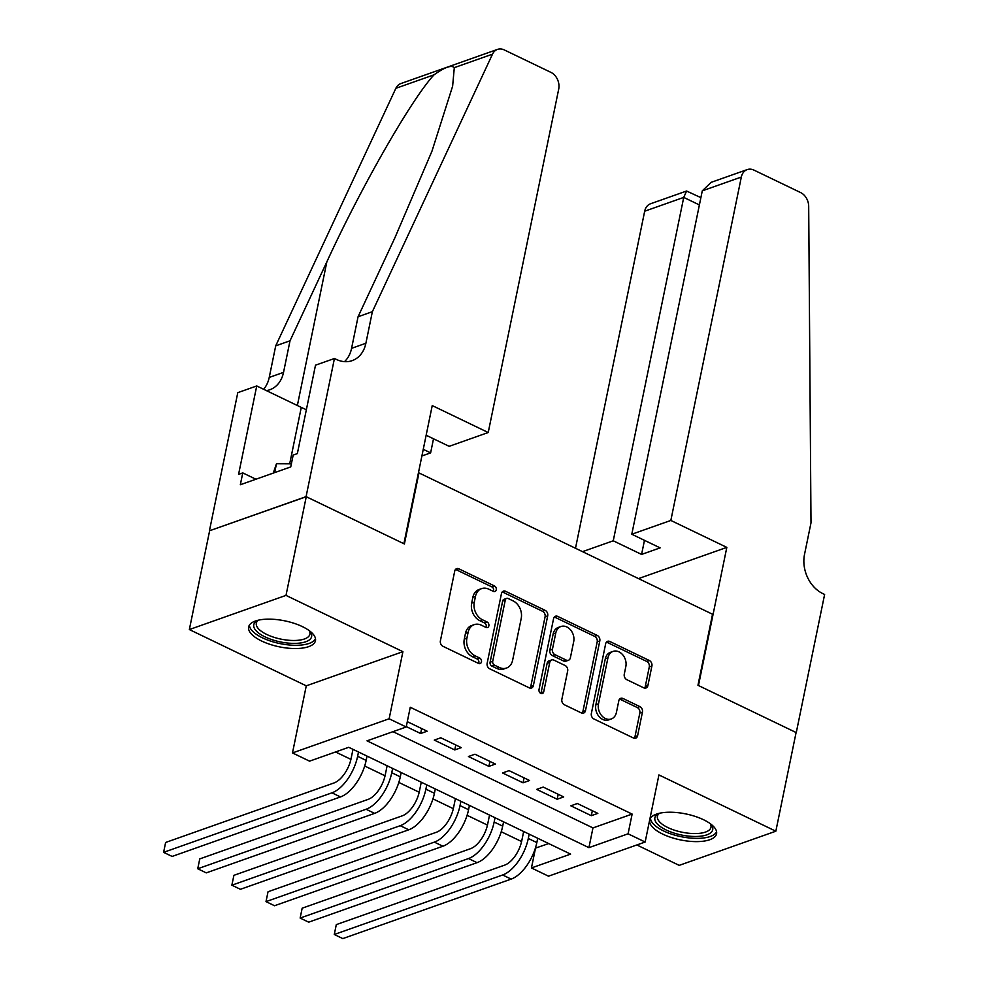 <?xml version="1.0" encoding="UTF-8"?>
<svg xmlns="http://www.w3.org/2000/svg" width="988" height="988" viewBox="0 0 988 988"><rect width="100%" height="100%" fill="white"/><g stroke="black" fill="none" stroke-linecap="round" stroke-linejoin="round"><path stroke-width="1.48" d="M496.26 589.799A3.001 2.322 70.5 0 0 494.469 585.958L458.864 568.816A4.298 3.322 70.5 0 0 456.641 568.643A4.298 3.322 70.5 0 0 454.727 571.076L440.401 640.817A4.298 3.322 70.5 0 0 442.957 646.3L478.563 663.442A3.001 2.322 70.5 0 0 480.119 663.566A3.001 2.322 70.5 0 0 481.465 661.861A3.001 2.322 70.5 0 0 479.674 658.02L475.067 655.797A13.733 10.633 70.5 0 1 466.892 638.248L468.09 632.431A13.733 10.633 70.5 0 1 474.228 624.638A13.733 10.633 70.5 0 1 481.354 625.194L485.96 627.417A3.001 2.322 70.5 0 0 487.516 627.528A3.001 2.322 70.5 0 0 488.862 625.824A3.001 2.322 70.5 0 0 487.072 621.983L482.465 619.772A13.733 10.633 70.5 0 1 474.289 602.211L475.475 596.406A13.733 10.633 70.5 0 1 481.625 588.613A13.733 10.633 70.5 0 1 488.751 589.169L493.358 591.38A3.001 2.322 70.5 0 0 494.914 591.503A3.001 2.322 70.5 0 0 496.26 589.799M493.407 591.404A3.001 2.322 70.5 0 0 493.642 590.725A3.001 2.322 70.5 0 0 491.851 586.884L456.258 569.743A4.298 3.322 70.5 0 0 455.468 569.471M478.612 663.467A3.001 2.322 70.5 0 0 478.859 662.787A3.001 2.322 70.5 0 0 477.068 658.947L472.462 656.724L475.067 655.797M486.01 627.442A3.001 2.322 70.5 0 0 486.244 626.75A3.001 2.322 70.5 0 0 484.466 622.909L479.847 620.699L482.465 619.772M703.518 819.719A34.111 13.276 -168.4 0 0 669.506 812.222A34.111 13.276 -168.4 0 0 649.721 820.065A34.111 13.276 -168.4 0 0 662.763 834.119A34.111 13.276 -168.4 0 0 696.775 841.615A34.111 13.276 -168.4 0 0 716.559 833.786A34.111 13.276 -168.4 0 0 703.518 819.719M302.427 626.639A34.111 13.276 -168.4 0 0 268.415 619.143A34.111 13.276 -168.4 0 0 248.63 626.972A34.111 13.276 -168.4 0 0 261.672 641.039A34.111 13.276 -168.4 0 0 295.684 648.536A34.111 13.276 -168.4 0 0 315.468 640.693A34.111 13.276 -168.4 0 0 302.427 626.639M643.744 687.833A4.298 3.322 70.5 0 0 645.967 688.006A4.298 3.322 70.5 0 0 647.893 685.573L651.907 665.998A4.298 3.322 70.5 0 0 649.351 660.515L609.818 641.484A4.298 3.322 70.5 0 0 607.583 641.311A4.298 3.322 70.5 0 0 605.669 643.744L591.355 713.484A4.298 3.322 70.5 0 0 593.912 718.968L633.444 737.999A4.298 3.322 70.5 0 0 635.667 738.172A4.298 3.322 70.5 0 0 637.593 735.739L642.447 712.113A4.298 3.322 70.5 0 0 639.891 706.618L622.971 698.479A4.298 3.322 70.5 0 0 620.736 698.306A4.298 3.322 70.5 0 0 618.821 700.739L616.413 712.459A11.486 8.892 70.5 0 1 611.276 718.968A11.486 8.892 70.5 0 1 601.606 715.559A11.486 8.892 70.5 0 1 598.493 703.827L607.916 657.922A11.486 8.892 70.5 0 1 613.054 651.401A11.486 8.892 70.5 0 1 622.724 654.809A11.486 8.892 70.5 0 1 625.836 666.542L624.268 674.199A4.298 3.322 70.5 0 0 626.824 679.682L643.744 687.833M628.084 833.81L645.152 842.023L548.513 876.183L531.445 867.958L570.619 854.114L348.739 747.299L309.565 761.155L292.485 752.93L389.136 718.782L406.204 726.995L367.03 740.839L588.91 847.655L628.084 833.81L632.135 814.075L410.255 707.26L406.204 726.995M334.438 358.496L306.082 496.643L403.882 543.721L432.238 405.574L488.22 432.522L558.702 89.13A13.116 10.152 70.5 0 0 550.896 72.359L504.3 49.931A13.116 10.152 70.5 0 0 497.495 49.4A13.116 10.152 70.5 0 0 492.506 54.155L372.365 311.689L365.881 343.268A30.616 23.687 -109.5 0 1 352.185 360.632A30.616 23.687 -109.5 0 1 336.315 359.397L334.438 358.496L315.505 365.19L297.351 453.603L293.177 455.073L290.744 466.916L240.331 484.738L242.764 472.894L238.577 474.376L256.732 385.962L237.787 392.656L209.431 530.803L306.255 496.717L404.388 543.968L418.974 472.919L712.533 614.24L697.96 685.289L796.093 732.528L775.839 831.204L658.922 774.925L645.152 842.023M306.255 496.717L286.001 595.394L189.35 629.554L306.268 685.833L292.485 752.93M306.268 685.833L402.906 651.672L286.001 595.394M402.906 651.672L389.136 718.782M547.698 615.845A4.298 3.322 70.5 0 0 545.141 610.349L505.609 591.318A4.298 3.322 70.5 0 0 503.386 591.145A4.298 3.322 70.5 0 0 501.459 593.578L487.146 663.319A4.298 3.322 70.5 0 0 489.702 668.802L529.247 687.833A4.298 3.322 70.5 0 0 531.47 688.019A4.298 3.322 70.5 0 0 533.384 685.573L547.698 615.845L545.092 616.759A4.298 3.322 70.5 0 0 542.536 611.276L502.991 592.244A4.298 3.322 70.5 0 0 502.213 591.973M557.714 616.401L597.246 635.432A4.298 3.322 70.5 0 1 599.802 640.928L585.489 710.656A4.298 3.322 70.5 0 1 583.575 713.089A4.298 3.322 70.5 0 1 581.339 712.916L564.42 704.777A4.298 3.322 70.5 0 1 561.863 699.294L567.668 671A4.298 3.322 70.5 0 0 565.111 665.517L553.898 660.12A4.298 3.322 70.5 0 0 551.662 659.947A4.298 3.322 70.5 0 0 549.748 662.38L543.709 691.822A3.001 2.322 70.5 0 1 542.363 693.527A3.001 2.322 70.5 0 1 539.831 692.637A3.001 2.322 70.5 0 1 539.016 689.562L553.564 618.661A4.298 3.322 70.5 0 1 555.491 616.228A4.298 3.322 70.5 0 1 557.714 616.401L555.095 617.327L594.64 636.358L597.246 635.432M636.828 844.962L679.201 865.365L775.839 831.204M209.604 530.877L189.35 629.554M406.278 726.612L420.629 733.516L427.162 731.206L407.303 721.648M461.297 747.632L440.809 737.777L434.288 740.086L454.764 749.941L461.297 747.632M495.433 764.07L474.944 754.215L468.423 756.524L488.899 766.379L495.433 764.07M529.568 780.508L509.079 770.64L502.559 772.949L523.035 782.805L529.568 780.508M563.703 796.933L543.215 787.078L536.694 789.387L557.17 799.243L563.703 796.933M393.002 731.663L592.961 827.919L632.135 814.075M570.829 805.813L591.306 815.68L597.839 813.371L577.35 803.503L570.829 805.813M335.537 751.967L350.925 759.377M364.683 766.009L385.061 775.815M398.819 782.434L419.196 792.24M432.954 798.872L453.331 808.678M467.089 815.298L487.467 825.104M501.225 831.735L521.602 841.541M535.36 848.173L548.698 843.554M535.496 848.223L531.445 867.958M592.961 827.919L588.91 847.655M420.629 733.516L421.654 728.551M454.764 749.941L455.789 744.989M488.899 766.379L489.925 761.415M523.035 782.805L524.06 777.852M557.17 799.243L558.195 794.278M591.306 815.68L592.331 810.716M481.625 588.613L479.007 589.527A13.733 10.633 70.5 0 0 472.869 597.32L475.475 596.406M479.847 620.699A13.733 10.633 70.5 0 1 471.671 603.137L472.869 597.32M474.228 624.638L471.622 625.565A13.733 10.633 70.5 0 0 465.471 633.357L468.09 632.431M472.462 656.724A13.733 10.633 70.5 0 1 464.286 639.162L465.471 633.357M530.025 688.105A4.298 3.322 70.5 0 0 530.778 686.499L545.092 616.759M508.178 598.518A3.001 2.322 70.5 0 0 506.622 598.395A3.001 2.322 70.5 0 0 505.276 600.099L492.716 661.318A3.001 2.322 70.5 0 0 494.506 665.159L499.36 667.493A13.733 10.633 70.5 0 0 506.486 668.049A13.733 10.633 70.5 0 0 512.624 660.256L521.219 618.414A13.733 10.633 70.5 0 0 513.044 600.852L508.178 598.518M506.622 598.395L504.016 599.321A3.001 2.322 70.5 0 0 502.67 601.025L505.276 600.099M506.486 668.049L503.868 668.975A13.733 10.633 70.5 0 1 496.754 668.419L491.888 666.085A3.001 2.322 70.5 0 1 490.097 662.244L502.67 601.025M582.13 713.188A4.298 3.322 70.5 0 0 582.883 711.582L597.197 641.842A4.298 3.322 70.5 0 0 594.64 636.358M551.662 659.947L549.056 660.861A4.298 3.322 70.5 0 0 547.13 663.294L541.091 692.749L543.709 691.822M540.856 693.428A3.001 2.322 70.5 0 0 541.091 692.749M573.695 641.657A11.486 8.892 70.5 0 0 570.582 629.924A11.486 8.892 70.5 0 0 560.912 626.516A11.486 8.892 70.5 0 0 555.775 633.024L552.453 649.202A4.298 3.322 70.5 0 0 555.009 654.686L566.235 660.095A4.298 3.322 70.5 0 0 568.458 660.268A4.298 3.322 70.5 0 0 570.372 657.835L573.695 641.657M560.912 626.516L558.294 627.442A11.486 8.892 70.5 0 0 553.157 633.95L555.775 633.024M568.458 660.268L565.84 661.194A4.298 3.322 70.5 0 1 563.617 661.021L552.391 655.612A4.298 3.322 70.5 0 1 549.834 650.129L553.157 633.95M555.095 617.327A4.298 3.322 70.5 0 0 554.305 617.055M613.054 651.401L610.436 652.327A11.486 8.892 70.5 0 0 605.298 658.835L607.916 657.922M611.276 718.968L608.67 719.894A11.486 8.892 70.5 0 1 598.987 716.485A11.486 8.892 70.5 0 1 595.875 704.753L605.298 658.835M634.234 738.271A4.298 3.322 70.5 0 0 634.975 736.665L639.829 713.027A4.298 3.322 70.5 0 0 637.272 707.544L620.353 699.393A4.298 3.322 70.5 0 0 619.562 699.134M644.534 688.093A4.298 3.322 70.5 0 0 645.275 686.487L649.289 666.925A4.298 3.322 70.5 0 0 646.745 661.441L607.2 642.41A4.298 3.322 70.5 0 0 606.41 642.138M352.988 749.349L351.086 758.611A21.872 10.93 115.7 0 1 333.981 782.965L165.626 842.468L163.6 852.335L331.956 792.833A32.802 16.401 -64.3 0 0 357.619 756.302L358.496 752.004M165.626 842.468L163.6 852.335L172.134 856.435L340.49 796.933A32.802 16.401 -64.3 0 0 366.153 760.414L367.03 756.104M309.479 630.813A29.529 11.486 11.6 0 1 309.886 631.307A29.529 11.486 11.6 0 1 278.949 641.62A29.529 11.486 11.6 0 1 257.46 620.55A29.529 11.486 11.6 0 1 258.029 620.254M258.411 620.168A27.343 10.633 -168.4 0 0 256.324 623.206A27.343 10.633 -168.4 0 0 279.629 638.841A27.343 10.633 -168.4 0 0 309.886 634.21A27.343 10.633 -168.4 0 0 309.158 630.579M249.396 625.132A33.901 13.19 -168.4 0 0 278.394 643.25A33.901 13.19 -168.4 0 0 315.493 638.705M291.374 463.829L276.467 463.743L273.268 473.091M274.652 472.61L276.467 463.743M710.57 823.893A29.529 11.486 11.6 0 1 710.977 824.387A29.529 11.486 11.6 0 1 680.04 834.699A29.529 11.486 11.6 0 1 658.551 813.63A29.529 11.486 11.6 0 1 659.12 813.334M659.502 813.248A27.343 10.633 -168.4 0 0 657.415 816.286A27.343 10.633 -168.4 0 0 680.72 831.921A27.343 10.633 -168.4 0 0 710.977 827.289A27.343 10.633 -168.4 0 0 710.249 823.671M650.487 818.212A33.901 13.19 -168.4 0 0 679.485 836.33A33.901 13.19 -168.4 0 0 716.584 831.785M423.259 449.33L430.62 452.875L433.51 438.783M430.62 452.875L421.888 455.962M372.365 311.689L358.064 316.753L394.904 237.775L431.954 151.201L452.628 86.178L454.295 67.653C451.504 64.8 444.761 67.184 434.078 74.804C412.008 98.281 361.373 186.596 326.855 261.832L290.015 340.798L283.531 372.377A30.616 23.687 -109.5 0 1 269.848 389.741A30.616 23.687 -109.5 0 1 266.365 390.593M290.015 340.798L275.714 345.849L269.23 377.428A30.616 23.687 -109.5 0 1 263.598 389.26M344.503 361.645A30.616 23.687 -109.5 0 0 351.58 348.332L358.064 316.753M434.078 74.804L395.867 88.303L275.714 345.849M306.082 496.643L209.431 530.803M488.22 432.522L449.17 446.329L426.149 435.239M306.366 409.662A49.202 19.143 11.6 0 1 301.278 407.402L256.732 385.962M395.867 88.303A13.116 10.152 -109.5 0 1 400.856 83.56L497.495 49.4M255.917 479.229L242.764 472.894M670.84 520.441L741.333 177.05L702.283 190.845L631.789 534.236L670.84 520.441L726.822 547.389L698.467 685.536L796.266 732.614L824.622 594.467L822.745 593.566A30.616 23.687 70.5 0 1 804.516 554.429L811 522.85L808.69 206.356A13.116 10.152 70.5 0 0 800.601 192.561L754.005 170.134A13.116 10.152 70.5 0 0 747.2 169.603A13.116 10.152 70.5 0 0 741.333 177.05M638.507 578.598L726.822 547.389M582.525 551.65L613.252 540.794L641.583 554.429L660.12 547.871L631.789 534.236M613.252 540.794L683.733 197.402L644.682 211.21A13.116 10.152 -109.5 0 1 650.549 203.763L686.586 191.03L683.733 197.402L699.393 204.936M575.498 548.266L644.682 211.21M641.583 554.429L644.472 540.337M700.887 197.637L686.586 191.03M747.2 169.603L711.175 182.335L702.283 190.845M387.123 765.786L385.221 775.049A21.872 10.93 115.7 0 1 368.116 799.391L199.761 858.893L197.736 868.761L366.091 809.258A32.802 16.401 -64.3 0 0 391.754 772.74L392.631 768.429M199.761 858.893L197.736 868.761L206.27 872.873L374.625 813.371A32.802 16.401 -64.3 0 0 400.288 776.84L401.165 772.542M421.259 782.212L419.357 791.474A21.872 10.93 115.7 0 1 402.252 815.829L233.897 875.331L231.871 885.199L400.226 825.696A32.802 16.401 -64.3 0 0 425.89 789.165L426.767 784.867M233.897 875.331L231.871 885.199L240.405 889.299L408.76 829.797A32.802 16.401 -64.3 0 0 434.424 793.278L435.3 788.98M455.394 798.65L453.492 807.912A21.872 10.93 115.7 0 1 436.387 832.254L268.032 891.756L266.007 901.624L434.362 842.122A32.802 16.401 -64.3 0 0 460.025 805.603L460.902 801.305M268.032 891.756L266.007 901.624L274.541 905.737L442.896 846.234A32.802 16.401 -64.3 0 0 468.559 809.703L469.436 805.405M489.529 815.075L487.627 824.338A21.872 10.93 115.7 0 1 470.523 848.692L302.167 908.194L300.142 918.062L468.497 858.56A32.802 16.401 -64.3 0 0 494.161 822.028L495.037 817.731M302.167 908.194L300.142 918.062L308.676 922.162L477.031 862.672A32.802 16.401 -64.3 0 0 502.694 826.141L503.571 821.843M523.665 831.513L521.763 840.776A21.872 10.93 115.7 0 1 504.658 865.13L336.303 924.62L334.277 934.487L502.633 874.998A32.802 16.401 -64.3 0 0 528.296 838.466L529.173 834.168M336.303 924.62L334.277 934.487L342.811 938.6L511.166 879.098A32.802 16.401 -64.3 0 0 536.83 842.579L537.707 838.269M491.851 586.884L494.469 585.958M477.068 658.947L479.674 658.02M484.466 622.909L487.072 621.983M471.671 603.137L474.289 602.211M464.286 639.162L466.892 638.248M456.258 569.743L458.864 568.816M530.778 686.499L533.384 685.573M502.991 592.244L505.609 591.318M542.536 611.276L545.141 610.349M490.097 662.244L492.716 661.318M491.888 666.085L494.506 665.159M496.754 668.419L499.36 667.493M597.197 641.842L599.802 640.928M582.883 711.582L585.489 710.656M547.13 663.294L549.748 662.38M549.834 650.129L552.453 649.202M552.391 655.612L555.009 654.686M563.617 661.021L566.235 660.095M595.875 704.753L598.493 703.827M620.353 699.393L622.971 698.479M637.272 707.544L639.891 706.618M639.829 713.027L642.447 712.113M634.975 736.665L637.593 735.739M607.2 642.41L609.818 641.484M646.745 661.441L649.351 660.515M649.289 666.925L651.907 665.998M645.275 686.487L647.893 685.573M357.619 756.302L366.153 760.414M331.956 792.833L340.49 796.933M283.531 372.377L269.23 377.428M351.58 348.332L365.881 343.268M492.506 54.155L454.295 67.653M326.855 261.832L297.363 405.525M289.694 463.817L301.278 407.402M391.754 772.74L400.288 776.84M366.091 809.258L374.625 813.371M425.89 789.165L434.424 793.278M400.226 825.696L408.76 829.797M460.025 805.603L468.559 809.703M434.362 842.122L442.896 846.234M494.161 822.028L502.694 826.141M468.497 858.56L477.031 862.672M528.296 838.466L536.83 842.579M502.633 874.998L511.166 879.098"/></g></svg>
